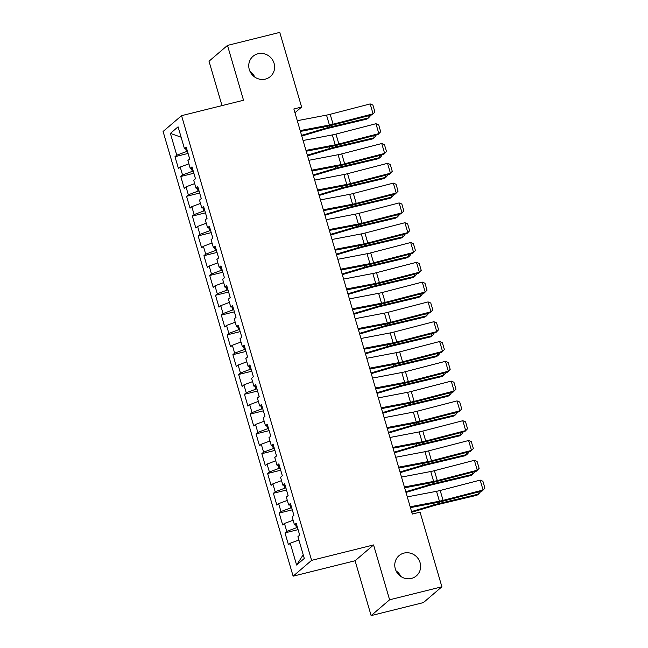 <?xml version="1.0" encoding="UTF-8"?>
<svg xmlns="http://www.w3.org/2000/svg" width="648" height="648" viewBox="0 0 648 648"><rect width="100%" height="100%" fill="white"/><g stroke="black" fill="none" stroke-linecap="round" stroke-linejoin="round"><path stroke-width="0.97" d="M396.082 570.888A13.325 12.644 -130.6 0 1 400.837 576.453M403.996 553.092A13.325 12.644 -130.6 0 1 418.973 559.969A13.325 12.644 -130.6 0 1 416.364 575.886A13.325 12.644 -130.6 0 1 411.407 578.437A13.325 12.644 -130.6 0 1 396.422 571.56A13.325 12.644 -130.6 0 1 399.038 555.644A13.325 12.644 -130.6 0 1 403.996 553.092M250.063 71.547A13.325 12.644 -130.6 0 1 254.826 77.112M257.977 53.752A13.325 12.644 -130.6 0 1 272.962 60.629A13.325 12.644 -130.6 0 1 270.346 76.553A13.325 12.644 -130.6 0 1 265.388 79.097A13.325 12.644 -130.6 0 1 250.403 72.22A13.325 12.644 -130.6 0 1 253.02 56.303A13.325 12.644 -130.6 0 1 257.977 53.752M371.126 615.6L389.602 599.789L373.564 544.944L355.088 560.755L371.126 615.6L423.419 602.591L441.887 586.78L420.066 512.139L412.314 514.067L293.86 108.969L301.604 107.042L279.774 32.4L227.489 45.409L209.012 61.22L221.997 105.608M355.088 560.755L293.123 576.169L163.085 131.479L181.562 115.668L311.599 560.366L293.123 576.169M181.116 137.206L170.383 133.399L176.758 155.18L174.984 156.695L178.459 168.577L180.225 167.054L182.542 174.976L180.776 176.491L184.243 188.374L186.017 186.859L188.333 194.773L186.559 196.295L190.034 208.17L191.808 206.655L194.125 214.577L192.351 216.092L195.826 227.975L197.6 226.452L199.916 234.374L198.142 235.888L201.617 247.771L203.391 246.256L205.708 254.17L203.934 255.693L207.409 267.567L209.174 266.053L211.491 273.974L209.717 275.489L213.192 287.372L214.966 285.849L217.283 293.771L215.509 295.286L218.984 307.168L220.757 305.654L223.074 313.575L221.3 315.09L224.775 326.965L226.549 325.45L228.866 333.372L227.092 334.886L230.566 346.769L232.34 345.254L234.649 353.168L232.883 354.691L236.35 366.566L238.124 365.051L240.44 372.973L238.666 374.487L242.141 386.37L243.915 384.847L246.232 392.769L244.458 394.284L247.933 406.166L249.707 404.652L252.023 412.565L250.25 414.088L253.724 425.963L255.498 424.448L257.815 432.37L256.041 433.885L259.516 445.767L261.282 444.245L263.598 452.166L261.833 453.681L265.299 465.564L267.073 464.049L269.39 471.971L267.616 473.486L271.091 485.36L272.865 483.845L275.181 491.767L273.407 493.282L276.882 505.165L278.656 503.642L280.973 511.564L279.199 513.086L282.674 524.961L284.448 523.446L286.764 531.368L284.99 532.883L288.465 544.757L290.231 543.243L298.898 540.011M170.383 133.399L178.079 126.814L184.445 148.595L186.64 148.513M303.207 554.745L296.606 565.024L304.293 558.446L297.926 536.665L299.7 535.151L296.225 523.268L294.451 524.783L292.135 516.861L293.909 515.346L290.434 503.472L288.66 504.986L286.343 497.065L288.117 495.55L284.642 483.667L282.868 485.19L280.552 477.268L282.326 475.745L278.851 463.871L277.077 465.385L274.768 457.464L276.534 455.949L273.067 444.074L271.293 445.589L268.977 437.667L270.751 436.153L267.276 424.27L265.502 425.785L263.185 417.871L264.959 416.348L261.484 404.474L259.71 405.988L257.394 398.066L259.168 396.552L255.693 384.669L253.919 386.192L251.602 378.27L253.376 376.755L249.901 364.873L248.135 366.387L245.819 358.474L247.585 356.951L244.118 345.076L242.344 346.591L240.027 338.669L241.801 337.154L238.326 325.272L236.552 326.795L234.236 318.873L236.01 317.358L232.535 305.475L230.761 306.99L228.444 299.068L230.218 297.554L226.743 285.679L224.969 287.194L222.661 279.272L224.427 277.757L220.952 265.874L219.186 267.389L216.869 259.475L218.643 257.953L215.168 246.078L213.394 247.593L211.078 239.671L212.852 238.156L209.377 226.274L207.603 227.796L205.286 219.875L207.06 218.36L203.585 206.477L201.812 207.992L199.495 200.078L201.269 198.555L197.794 186.681L196.028 188.195L193.712 180.274L195.477 178.759L192.011 166.876L190.237 168.399L187.92 160.477L189.694 158.963L186.219 147.08L184.445 148.595M296.606 565.024L290.231 543.243M297.456 527.488L296.501 527.731L295.634 524.742M286.764 531.368L296.501 527.731M284.448 523.446L293.115 520.214M291.665 507.692L290.717 507.927L289.842 504.938M280.973 511.564L290.717 507.927M278.656 503.642L287.323 500.41M294.451 524.783L296.638 524.702M285.881 487.895L284.926 488.13L284.051 485.141M275.181 491.767L284.926 488.13M272.865 483.845L281.532 480.614M288.66 504.986L290.855 504.905M280.09 468.091L279.134 468.334L278.259 465.345M269.39 471.971L279.134 468.334M267.073 464.049L275.74 460.809M282.868 485.19L285.063 485.101M274.298 448.295L273.343 448.529L272.468 445.541M263.598 452.166L273.343 448.529M261.282 444.245L269.957 441.013M277.077 465.385L279.272 465.305M268.507 428.498L267.551 428.733L266.684 425.744M257.815 432.37L267.551 428.733M255.498 424.448L264.165 421.216M271.293 445.589L273.48 445.508M262.715 408.694L261.768 408.929L260.893 405.948M252.023 412.565L261.768 408.929M249.707 404.652L258.374 401.412M265.502 425.785L267.697 425.704M256.932 388.897L255.976 389.132L255.101 386.143M246.232 392.769L255.976 389.132M243.915 384.847L252.582 381.615M259.71 405.988L261.905 405.907M251.141 369.093L250.185 369.336L249.31 366.347M240.44 372.973L250.185 369.336M238.124 365.051L246.791 361.819M253.919 386.192L256.114 386.103M245.349 349.296L244.393 349.531L243.518 346.542M234.649 353.168L244.393 349.531M232.34 345.254L241.007 342.014M248.135 366.387L250.322 366.306M239.558 329.5L238.61 329.735L237.735 326.746M228.866 333.372L238.61 329.735M226.549 325.45L235.216 322.218M242.344 346.591L244.531 346.51M233.774 309.695L232.818 309.938L231.944 306.95M223.074 313.575L232.818 309.938M220.757 305.654L229.424 302.414M236.552 326.795L238.748 326.705M227.983 289.899L227.027 290.134L226.152 287.145M217.283 293.771L227.027 290.134M214.966 285.849L223.633 282.617M230.761 306.99L232.956 306.909M222.191 270.103L221.235 270.338L220.361 267.349M211.491 273.974L221.235 270.338M209.174 266.053L217.85 262.821M224.969 287.194L227.165 287.113M216.4 250.298L215.444 250.541L214.577 247.552M205.708 254.17L215.444 250.541M203.391 246.256L212.058 243.016M219.186 267.389L221.373 267.308M210.608 230.502L209.66 230.737L208.786 227.748M199.916 234.374L209.66 230.737M197.6 226.452L206.267 223.22M213.394 247.593L215.582 247.512M204.825 210.705L203.869 210.94L202.994 207.951M194.125 214.577L203.869 210.94M191.808 206.655L200.475 203.423M207.603 227.796L209.798 227.707M199.033 190.901L198.077 191.136L197.203 188.147M188.333 194.773L198.077 191.136M186.017 186.859L194.684 183.619M201.812 207.992L204.007 207.911M193.242 171.104L192.286 171.339L191.411 168.35M182.542 174.976L192.286 171.339M180.225 167.054L188.9 163.823M196.028 188.195L198.215 188.114M187.45 151.3L186.503 151.543L185.628 148.554M176.758 155.18L186.503 151.543M190.237 168.399L192.424 168.31M389.602 599.789L441.887 586.78M181.562 115.668L243.526 100.254L227.489 45.409M373.564 544.944L311.599 560.366M294.962 112.728L301.604 107.042M174.984 156.695L188.074 153.438M180.776 176.491L193.865 173.235M186.559 196.295L199.657 193.031M192.351 216.092L205.448 212.836M198.142 235.888L211.232 232.632M203.934 255.693L217.023 252.436M209.717 275.489L222.815 272.233M215.509 295.286L228.606 292.029M221.3 315.09L234.398 311.834M227.092 334.886L240.181 331.63M232.883 354.691L245.973 351.427M238.666 374.487L251.764 371.231M244.458 394.284L257.556 391.028M250.25 414.088L263.339 410.832M256.041 433.885L269.131 430.628M261.833 453.681L274.922 450.425M267.616 473.486L280.714 470.229M273.407 493.282L286.505 490.026M279.199 513.086L292.289 509.822M284.99 532.883L298.08 529.627M297.286 120.69L326.527 115.125A10.409 1.409 163.7 0 0 330.18 114.291L370.17 103.923L373.062 113.821L374.909 111.966L372.155 114.801L332.165 125.177A15.617 2.114 -16.3 0 1 326.673 126.425L300.421 131.423M372.155 114.801L373.062 113.821L333.08 124.189A10.409 1.409 163.7 0 1 329.419 125.023L300.178 130.588M370.17 103.923L372.884 105.041L374.909 111.966M301.782 136.048L324.405 129.317A10.409 1.409 -16.3 0 1 328.325 128.263L366.914 119.086L368.493 117.936L329.897 127.113A15.617 2.114 163.7 0 0 324.032 128.693L301.579 135.375M369.814 115.409L370.049 116.211L368.493 117.936L367.894 115.911M303.078 140.494L332.311 134.922A10.409 1.409 163.7 0 0 335.972 134.096L375.962 123.719L378.853 133.618L380.7 131.771L377.938 134.606L337.956 144.974A15.617 2.114 -16.3 0 1 332.464 146.221L306.212 151.219M377.938 134.606L378.853 133.618L338.864 143.994A10.409 1.409 163.7 0 1 335.21 144.828L305.969 150.393M375.962 123.719L378.675 124.837L380.7 131.771M308.869 160.291L338.102 154.726A10.409 1.409 163.7 0 0 341.763 153.892L381.745 143.524L384.645 153.422L386.492 151.567L383.729 154.402L343.748 164.77A15.617 2.114 -16.3 0 1 338.256 166.026L312.004 171.023M383.729 154.402L384.645 153.422L344.655 163.79A10.409 1.409 163.7 0 1 340.994 164.624L311.761 170.189M381.745 143.524L384.466 144.634L386.492 151.567M307.565 155.852L330.197 149.113A10.409 1.409 -16.3 0 1 334.109 148.06L372.697 138.883L374.277 137.741L335.688 146.91A15.617 2.114 163.7 0 0 329.816 148.489L307.371 155.172M375.605 135.213L375.84 136.007L374.277 137.741L373.685 135.707M313.357 175.649L335.988 168.909A10.409 1.409 -16.3 0 1 339.9 167.864L378.489 158.687L380.068 157.537L341.48 166.714A15.617 2.114 163.7 0 0 335.607 168.286L313.162 174.976M381.397 155.01L381.632 155.812L380.068 157.537L379.477 155.504M314.653 180.087L343.894 174.523A10.409 1.409 163.7 0 0 347.555 173.688L387.536 163.32L390.436 173.219L392.283 171.364L389.521 174.199L349.531 184.575A15.617 2.114 -16.3 0 1 344.048 185.822L317.795 190.82M389.521 174.199L390.436 173.219L350.447 183.595A10.409 1.409 163.7 0 1 346.785 184.421L317.552 189.994M387.536 163.32L390.258 164.438L392.283 171.364M320.444 199.892L349.685 194.327A10.409 1.409 163.7 0 0 353.338 193.493L393.328 183.117L396.22 193.015L398.075 191.168L395.312 194.003L355.323 204.371A15.617 2.114 -16.3 0 1 349.839 205.627L323.587 210.616M395.312 194.003L396.22 193.015L356.238 203.391A10.409 1.409 163.7 0 1 352.577 204.225L323.344 209.79M393.328 183.117L396.041 184.234L398.075 191.168M319.148 195.453L341.78 188.714A10.409 1.409 -16.3 0 1 345.692 187.661L384.28 178.484L385.86 177.333L347.271 186.511A15.617 2.114 163.7 0 0 341.399 188.09L318.946 194.773M387.18 174.806L387.415 175.608L385.86 177.333L385.268 175.308M324.94 215.249L347.571 208.51A10.409 1.409 -16.3 0 1 351.483 207.457L390.072 198.28L391.651 197.138L353.063 206.307A15.617 2.114 163.7 0 0 347.19 207.886L324.737 214.569M392.971 194.611L393.206 195.404L391.651 197.138L391.052 195.105M326.236 219.688L355.469 214.124A10.409 1.409 163.7 0 0 359.13 213.289L399.119 202.921L402.011 212.819L403.858 210.965L401.104 213.799L361.114 224.176A15.617 2.114 -16.3 0 1 355.622 225.423L329.37 230.421M401.104 213.799L402.011 212.819L362.03 223.187A10.409 1.409 163.7 0 1 358.368 224.022L329.127 229.586M399.119 202.921L401.833 204.039L403.858 210.965M330.723 235.046L353.354 228.307A10.409 1.409 -16.3 0 1 357.275 227.262L395.863 218.084L397.435 216.934L358.846 226.112A15.617 2.114 163.7 0 0 352.982 227.683L330.529 234.374M398.763 214.407L398.998 215.209L397.435 216.934L396.843 214.901M332.027 239.485L361.26 233.92A10.409 1.409 163.7 0 0 364.921 233.086L404.911 222.718L407.803 232.616L409.649 230.761L406.887 233.604L366.906 243.972A15.617 2.114 -16.3 0 1 361.414 245.219L335.162 250.217M406.887 233.604L407.803 232.616L367.813 242.992A10.409 1.409 163.7 0 1 364.16 243.818L334.919 249.391M404.911 222.718L407.624 223.835L409.649 230.761M336.514 254.85L359.146 248.111A10.409 1.409 -16.3 0 1 363.058 247.058L401.647 237.881L403.226 236.731L364.638 245.908A15.617 2.114 163.7 0 0 358.765 247.487L336.32 254.17M404.555 234.203L404.789 235.005L403.226 236.731L402.635 234.706M337.819 259.289L367.052 253.724A10.409 1.409 163.7 0 0 370.713 252.89L410.694 242.514L413.594 252.42L415.441 250.565L412.679 253.4L372.697 263.768A15.617 2.114 -16.3 0 1 367.205 265.024L340.953 270.022M412.679 253.4L413.594 252.42L373.604 262.788A10.409 1.409 163.7 0 1 369.943 263.623L340.71 269.187M410.694 242.514L413.416 243.632L415.441 250.565M343.602 279.086L372.843 273.521A10.409 1.409 163.7 0 0 376.504 272.687L416.486 262.319L419.378 272.217L421.232 270.362L418.47 273.197L378.481 283.573A15.617 2.114 -16.3 0 1 372.997 284.82L346.745 289.818M418.47 273.197L419.378 272.217L379.396 282.585A10.409 1.409 163.7 0 1 375.735 283.419L346.502 288.984M416.486 262.319L419.199 263.436L421.232 270.362M349.394 298.89L378.635 293.317A10.409 1.409 163.7 0 0 382.288 292.491L422.277 282.115L425.169 292.013L427.016 290.166L424.262 293.001L384.272 303.369A15.617 2.114 -16.3 0 1 378.78 304.617L352.528 309.614M424.262 293.001L425.169 292.013L385.187 302.389A10.409 1.409 163.7 0 1 381.526 303.224L352.285 308.788M422.277 282.115L424.991 283.233L427.016 290.166M355.185 318.686L384.418 313.122A10.409 1.409 163.7 0 0 388.079 312.287L428.069 301.911L430.96 311.818L432.807 309.963L430.045 312.798L390.064 323.166A15.617 2.114 -16.3 0 1 384.572 324.421L358.32 329.419M430.045 312.798L430.96 311.818L390.979 322.186A10.409 1.409 163.7 0 1 387.318 323.02L358.077 328.585M428.069 301.911L430.782 303.029L432.807 309.963M360.976 338.483L390.209 332.918A10.409 1.409 163.7 0 0 393.871 332.084L433.852 321.716L436.752 331.614L438.599 329.759L435.837 332.594L395.855 342.97A15.617 2.114 -16.3 0 1 390.363 344.218L364.111 349.215M435.837 332.594L436.752 331.614L396.762 341.982A10.409 1.409 163.7 0 1 393.109 342.816L363.868 348.381M433.852 321.716L436.574 322.834L438.599 329.759M366.76 358.287L396.001 352.723A10.409 1.409 163.7 0 0 399.662 351.888L439.644 341.512L442.544 351.41L444.39 349.564L441.628 352.399L401.639 362.767A15.617 2.114 -16.3 0 1 396.155 364.014L369.903 369.012M441.628 352.399L442.544 351.41L402.554 361.786A10.409 1.409 163.7 0 1 398.893 362.621L369.66 368.186M439.644 341.512L442.365 342.63L444.39 349.564M372.551 378.084L401.792 372.519A10.409 1.409 163.7 0 0 405.446 371.685L445.435 361.317L448.327 371.215L450.182 369.36L447.42 372.195L407.43 382.571A15.617 2.114 -16.3 0 1 401.946 383.819L375.694 388.816M447.42 372.195L448.327 371.215L408.345 381.583A10.409 1.409 163.7 0 1 404.684 382.417L375.451 387.982M445.435 361.317L448.149 362.426L450.182 369.36M378.343 397.88L407.576 392.315A10.409 1.409 163.7 0 0 411.237 391.481L451.227 381.113L454.118 391.011L455.965 389.156L453.211 391.991L413.221 402.368A15.617 2.114 -16.3 0 1 407.73 403.615L381.478 408.613M453.211 391.991L454.118 391.011L414.137 401.387A10.409 1.409 163.7 0 1 410.476 402.214L381.235 407.786M451.227 381.113L453.94 382.231L455.965 389.156M384.134 417.685L413.367 412.12A10.409 1.409 163.7 0 0 417.029 411.286L457.018 400.91L459.91 410.816L461.757 408.961L458.995 411.796L419.013 422.164A15.617 2.114 -16.3 0 1 413.521 423.419L387.269 428.417M458.995 411.796L459.91 410.816L419.92 421.184A10.409 1.409 163.7 0 1 416.267 422.018L387.026 427.583M457.018 400.91L459.732 402.027L461.757 408.961M342.306 274.647L364.937 267.908A10.409 1.409 -16.3 0 1 368.85 266.855L407.438 257.685L409.018 256.535L370.429 265.712A15.617 2.114 163.7 0 0 364.557 267.284L342.112 273.966M410.346 254.008L410.581 254.81L409.018 256.535L408.426 254.502M348.098 294.443L370.729 287.712A10.409 1.409 -16.3 0 1 374.641 286.659L413.23 277.482L414.809 276.332L376.221 285.509A15.617 2.114 163.7 0 0 370.348 287.088L347.895 293.771M416.129 273.804L416.364 274.606L414.809 276.332L414.218 274.306M353.889 314.248L376.512 307.508A10.409 1.409 -16.3 0 1 380.433 306.455L419.021 297.278L420.601 296.128L382.012 305.305A15.617 2.114 163.7 0 0 376.14 306.885L353.687 313.567M421.921 293.601L422.156 294.403L420.601 296.128L420.001 294.103M359.672 334.044L382.304 327.305A10.409 1.409 -16.3 0 1 386.216 326.252L424.813 317.083L426.384 315.932L387.796 325.11A15.617 2.114 163.7 0 0 381.923 326.681L359.478 333.372M427.712 313.405L427.947 314.207L426.384 315.932L425.793 313.899M365.464 353.84L388.095 347.109A10.409 1.409 -16.3 0 1 392.008 346.056L430.596 336.879L432.175 335.729L393.587 344.906A15.617 2.114 163.7 0 0 387.715 346.486L365.269 353.168M433.504 333.202L433.739 334.004L432.175 335.729L431.584 333.704M371.255 373.645L393.887 366.906A10.409 1.409 -16.3 0 1 397.799 365.853L436.388 356.675L437.967 355.533L399.379 364.703A15.617 2.114 163.7 0 0 393.506 366.282L371.053 372.965M439.295 353.006L439.522 353.8L437.967 355.533L437.376 353.5M377.047 393.441L399.678 386.702A10.409 1.409 -16.3 0 1 403.591 385.657L442.179 376.48L443.759 375.33L405.17 384.507A15.617 2.114 163.7 0 0 399.298 386.078L376.844 392.769M445.079 372.803L445.314 373.604L443.759 375.33L443.159 373.297M382.83 413.246L405.462 406.507A10.409 1.409 -16.3 0 1 409.382 405.454L447.971 396.276L449.55 395.126L410.954 404.303A15.617 2.114 163.7 0 0 405.089 405.883L382.636 412.565M450.87 392.599L451.105 393.401L449.55 395.126L448.951 393.101M388.622 433.042L411.253 426.303A10.409 1.409 -16.3 0 1 415.166 425.25L453.754 416.073L455.333 414.931L416.745 424.108A15.617 2.114 163.7 0 0 410.873 425.679L388.427 432.362M456.662 412.403L456.897 413.197L455.333 414.931L454.742 412.898M389.926 437.481L419.159 431.916A10.409 1.409 163.7 0 0 422.82 431.082L462.802 420.714L465.701 430.612L467.548 428.757L464.786 431.592L424.805 441.968A15.617 2.114 -16.3 0 1 419.313 443.216L393.061 448.214M464.786 431.592L465.701 430.612L425.712 440.98A10.409 1.409 163.7 0 1 422.05 441.815L392.818 447.379M462.802 420.714L465.523 421.832L467.548 428.757M394.413 452.839L417.045 446.099A10.409 1.409 -16.3 0 1 420.957 445.055L459.545 435.877L461.125 434.727L422.536 443.904A15.617 2.114 163.7 0 0 416.664 445.484L394.219 452.166M462.453 432.2L462.688 433.002L461.125 434.727L460.534 432.694M395.709 457.277L424.95 451.713A10.409 1.409 163.7 0 0 428.612 450.878L468.593 440.51L471.493 450.409L473.34 448.554L470.578 451.397L430.588 461.765A15.617 2.114 -16.3 0 1 425.104 463.012L398.852 468.01M470.578 451.397L471.493 450.409L431.503 460.785A10.409 1.409 163.7 0 1 427.842 461.619L398.609 467.184M468.593 440.51L471.315 441.628L473.34 448.554M400.205 472.643L422.836 465.904A10.409 1.409 -16.3 0 1 426.749 464.851L465.337 455.674L466.916 454.523L428.328 463.701A15.617 2.114 163.7 0 0 422.455 465.28L400.002 471.963M468.237 451.996L468.472 452.798L466.916 454.523L466.325 452.498M401.501 477.082L430.742 471.517A10.409 1.409 163.7 0 0 434.395 470.683L474.385 460.307L477.276 470.213L479.131 468.358L476.369 471.193L436.379 481.561A15.617 2.114 -16.3 0 1 430.896 482.817L404.644 487.814M476.369 471.193L477.276 470.213L437.295 480.581A10.409 1.409 163.7 0 1 433.634 481.415L404.401 486.98M474.385 460.307L477.098 461.425L479.131 468.358M405.996 492.44L428.62 485.7A10.409 1.409 -16.3 0 1 432.54 484.647L471.128 475.478L472.708 474.328L434.12 483.505A15.617 2.114 163.7 0 0 428.247 485.077L405.794 491.767M474.028 471.801L474.263 472.603L472.708 474.328L472.109 472.295M407.292 496.878L436.525 491.314A10.409 1.409 163.7 0 0 440.186 490.479L480.176 480.111L483.068 490.01L484.915 488.155L482.153 490.99L442.171 501.366A15.617 2.114 -16.3 0 1 436.679 502.613L410.427 507.611M482.153 490.99L483.068 490.01L443.086 500.378A10.409 1.409 163.7 0 1 439.425 501.212L410.184 506.776M480.176 480.111L482.89 481.229L484.915 488.155M411.78 512.236L434.411 505.505A10.409 1.409 -16.3 0 1 438.323 504.452L476.92 495.275L478.491 494.124L439.903 503.302A15.617 2.114 163.7 0 0 434.039 504.881L411.585 511.564M479.82 491.597L480.055 492.399L478.491 494.124L477.9 492.099M326.527 115.125L329.419 125.023M330.18 114.291L333.08 124.189M329.897 127.113L329.524 125.825M324.032 128.693L323.538 127.024M332.311 134.922L335.21 144.828M335.972 134.096L338.864 143.994M338.102 154.726L340.994 164.624M341.763 153.892L344.655 163.79M335.688 146.91L335.316 145.622M329.816 148.489L329.33 146.821M341.48 166.714L341.099 165.418M335.607 168.286L335.121 166.617M343.894 174.523L346.785 184.421M347.555 173.688L350.447 183.595M349.685 194.327L352.577 204.225M353.338 193.493L356.238 203.391M347.271 186.511L346.891 185.223M341.399 188.09L340.913 186.422M353.063 206.307L352.682 205.019M347.19 207.886L346.704 206.218M355.469 214.124L358.368 224.022M359.13 213.289L362.03 223.187M358.846 226.112L358.474 224.824M352.982 227.683L352.488 226.022M361.26 233.92L364.16 243.818M364.921 233.086L367.813 242.992M364.638 245.908L364.265 244.62M358.765 247.487L358.279 245.819M367.052 253.724L369.943 263.623M370.713 252.89L373.604 262.788M372.843 273.521L375.735 283.419M376.504 272.687L379.396 282.585M378.635 293.317L381.526 303.224M382.288 292.491L385.187 302.389M384.418 313.122L387.318 323.02M388.079 312.287L390.979 322.186M390.209 332.918L393.109 342.816M393.871 332.084L396.762 341.982M396.001 352.723L398.893 362.621M399.662 351.888L402.554 361.786M401.792 372.519L404.684 382.417M405.446 371.685L408.345 381.583M407.576 392.315L410.476 402.214M411.237 391.481L414.137 401.387M413.367 412.12L416.267 422.018M417.029 411.286L419.92 421.184M370.429 265.712L370.049 264.416M364.557 267.284L364.071 265.615M376.221 285.509L375.84 284.221M370.348 287.088L369.862 285.42M382.012 305.305L381.632 304.017M376.14 306.885L375.646 305.216M387.796 325.11L387.423 323.814M381.923 326.681L381.437 325.013M393.587 344.906L393.206 343.618M387.715 346.486L387.229 344.817M399.379 364.703L398.998 363.415M393.506 366.282L393.02 364.613M405.17 384.507L404.789 383.219M399.298 386.078L398.812 384.41M410.954 404.303L410.581 403.016M405.089 405.883L404.595 404.214M416.745 424.108L416.372 422.812M410.873 425.679L410.387 424.011M419.159 431.916L422.05 441.815M422.82 431.082L425.712 440.98M422.536 443.904L422.156 442.616M416.664 445.484L416.178 443.815M424.95 451.713L427.842 461.619M428.612 450.878L431.503 460.785M428.328 463.701L427.947 462.413M422.455 465.28L421.97 463.612M430.742 471.517L433.634 481.415M434.395 470.683L437.295 480.581M434.12 483.505L433.739 482.209M428.247 485.077L427.761 483.408M436.525 491.314L439.425 501.212M440.186 490.479L443.086 500.378M439.903 503.302L439.53 502.014M434.039 504.881L433.544 503.213"/></g></svg>
